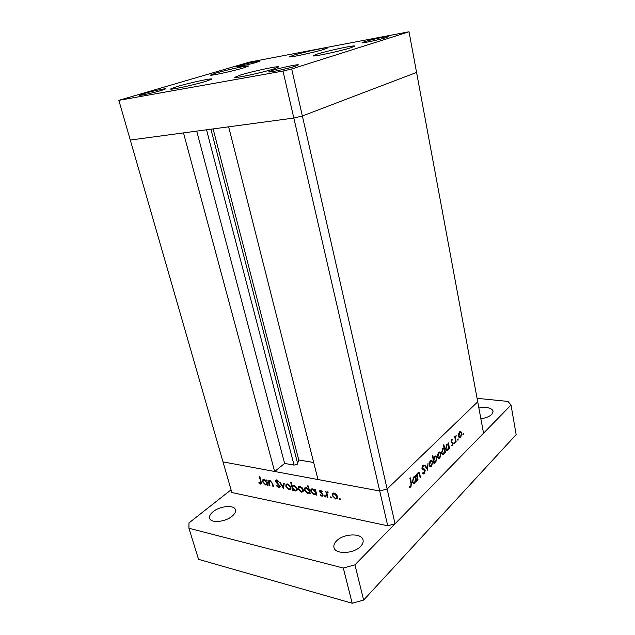 <?xml version="1.0" encoding="UTF-8"?>
<svg xmlns="http://www.w3.org/2000/svg" width="635" height="635" viewBox="0 0 635 635"><rect width="100%" height="100%" fill="white"/><g stroke="black" fill="none" stroke-linecap="round" stroke-linejoin="round"><path stroke-width="0.95" d="M240.403 75.049C252.532 71.271 279.114 65.603 278.67 66.913L273.51 69.032C261.596 72.819 233.926 78.716 234.744 77.319L240.403 75.049M176.832 86.614C188.746 83.018 212.265 77.93 211.86 79.05L206.034 81.304C194.278 84.899 169.839 90.194 170.529 89.011L176.832 86.614M215.709 73.144C226.401 69.945 248.872 65.064 248.452 66.056L243.61 67.897C233.061 71.104 209.788 76.152 210.479 75.105L215.709 73.144M293.783 55.134C303.935 52.022 328.406 46.752 327.93 47.816L324.056 49.355C314.087 52.467 288.766 57.904 289.552 56.785L293.783 55.134M317.317 54.038C328.128 50.625 355.425 44.823 354.917 46.077L351.036 47.704C340.439 51.125 312.126 57.126 313.015 55.801L317.317 54.038M161.52 90.424L165.656 88.876C165.925 88.194 151.463 91.345 143.756 93.639L139.43 95.25C139.049 95.956 153.876 92.726 161.52 90.424M364.355 41.743C370.864 39.664 388.85 35.846 388.461 36.639L386.286 37.56C379.881 39.64 361.474 43.537 362.029 42.712L364.355 41.743M239.173 65.643C245.666 63.706 259.874 60.619 259.564 61.222L256.683 62.301C250.246 64.246 235.736 67.397 236.141 66.77L239.173 65.643M295.108 66.278L298.371 64.897C298.72 63.952 280.226 67.866 272.24 70.414L268.756 71.858C268.232 72.842 287.226 68.826 295.108 66.278M283.004 71.056L293.83 118.054L302.363 115.975L416.568 72.422L477.726 401.82L387.136 488.99L477.726 401.82L483.545 433.189L395.041 523.796L387.731 525.788L379.722 490.998L387.136 488.99L379.722 490.998L293.83 118.054L228.663 126.825L317.984 479.528L379.722 490.998L223.004 461.891L274.645 471.487L183.499 132.898L130.286 140.057L293.83 118.054L302.363 115.975L416.568 72.422L409.019 31.774L249.357 62.143L118.848 100.346L283.004 71.056L291.687 68.969L409.019 31.774M395.041 523.796L291.687 68.969M387.731 525.788L231.838 492.538L118.848 100.346M206.534 129.802L294.061 465.098L297.22 464.256L298.76 459.962L313.674 462.518M294.061 465.098L284.623 463.431L274.645 471.487M213.114 128.913L298.76 459.962M196.723 131.12L284.623 463.431M418.013 479.798L417.592 480.219L416.354 474.44L416.774 474.02L416.997 475.067L418.06 472.638L419.092 472.369L420.584 477.242L420.172 477.663L419.259 473.694L418.886 473.178L418.14 473.424L417.298 476.099L418.013 479.798L417.481 479.711M425.267 470.281L424.402 473.702L423.259 473.964L422.64 473.377L422.942 472.591L424.236 472.892L424.855 470.678L422.45 469.313L421.934 468.368L422.688 465.415L423.751 465.209L423.926 466.392L422.807 466.265L422.346 467.924L424.466 469.09L425.267 470.281L424.625 470.178M427.712 470.162L424.934 466.011L425.379 465.574L427.363 468.646L428.038 462.963L427.609 470.146M429.276 465.201L429.308 462.732L430.371 460.55L431.713 460.2L432.681 461.836L431.594 466.439L430.228 466.804L429.276 465.201M437.586 456.994L437.618 454.557L438.65 452.414L439.936 452.072L440.904 453.715L439.841 458.24L438.531 458.605L437.586 456.994M448.239 444.341L448.413 442.936L449.532 448.5L449.151 448.881L448.953 447.921L447.897 450.247L446.603 450.564L445.675 448.961L446.746 444.46L448.239 444.341L447.088 444.183M463.383 434.864L462.923 434.578L463.399 433.554L463.01 434.816M458.605 436.229L458.637 433.872L459.605 431.824L460.764 431.514L461.708 433.157L460.708 437.515L459.534 437.848L458.605 436.229M458.073 440.142L457.605 439.857L458.089 438.817L457.684 440.087M456.16 441.92L455.787 442.285L454.7 436.761L455.073 436.396L455.231 437.205L456.16 435.435L455.493 438.102L456.16 441.92L455.7 441.857M454.708 443.476L454.239 443.19L454.731 442.15L454.319 443.42M451.088 441.944L451.58 439.714L452.358 439.626L451.461 441.539L453.239 443.024L452.652 445.516L451.771 445.738L452.866 443.428L451.088 441.944L452.771 442.19M444.175 448.405L443.5 445.056L443.889 444.675L445.468 452.533L445.087 452.922L444.889 451.953L443.817 454.295L442.5 454.62L441.571 453.017L442.651 448.477L444.175 448.405L442.96 448.231M434.253 462.415L434.07 463.86L432.419 455.89L432.824 455.501L433.507 458.819L434.602 456.382L435.967 456.057L436.904 457.66L435.8 462.256L433.753 462.336M415.195 476.877L415.385 475.385L416.631 481.171L416.211 481.592L415.996 480.592L414.822 483.092L413.29 483.449L412.361 481.87L413.536 477.075L415.195 476.877L414.076 476.687M410.797 486.227L411.012 483.521L409.853 478.211L410.289 477.79L411.456 483.171L410.948 487.061L409.591 487.291L409.71 486.426L410.797 486.227M269.954 485.791L269.383 485.68L267.906 480.25L268.748 481.346L270.224 480.616L272.725 483.719L273.479 486.497L272.899 486.378L271.804 482.568L270.304 481.267L269.288 481.647L269.954 485.791M280.091 486.085L279.979 487.331L278.789 487.736L276.384 485.711L276.828 485.442L278.582 486.974L279.44 486.712L279.503 485.958L276.257 482.521L275.669 480.195L276.709 479.869L278.773 481.473L278.376 481.838L276.852 480.624L276.154 481.393L280.091 486.085M283.504 488.498L279.781 482.568L280.408 482.687L283.059 486.997L283.575 483.306L284.218 483.433L283.504 488.498M285.877 486.386L286.012 484.553L287.607 483.997L289.679 485.267L290.862 487.362L290.711 489.188L289.123 489.712L285.877 486.386L286.377 485.965M298.212 488.815L298.371 486.974L299.998 486.418L302.117 487.704L303.308 489.823L303.157 491.633L301.506 492.181L298.212 488.815L298.728 488.378M315.047 490.434L314.785 489.387L315.404 489.514L316.841 495.157L316.222 495.03L315.976 494.054L314.19 494.721L310.817 491.276L310.959 489.529L312.714 488.894L315.047 490.434L315.531 490.014M340.289 499.928L339.558 498.769L340.725 499.396L340.289 499.928L340.741 499.507M332.161 495.514L332.367 493.625L334.121 493.062L336.344 494.395L337.574 496.578L337.415 498.356L335.59 498.991L332.161 495.514L332.716 495.006M331.026 498.078L330.303 496.919L331.454 497.546L331.026 498.078L331.47 497.673M327.866 497.356L327.231 497.229L325.803 491.538L326.652 492.498L327.676 491.808L328.279 492.109L327.152 492.744L327.009 493.514L327.866 497.356M325.406 496.959L324.691 495.8L325.834 496.427L325.406 496.959L325.85 496.562M319.683 491.665L319.738 490.72L320.588 490.426L322.104 491.49L321.802 491.895L320.77 491.125L320.302 491.76L322.604 494.014L322.985 495.927L321.977 496.276L320.326 495.221L320.611 494.776L321.77 495.57L322.397 495.356L322.135 494.268L319.683 491.665L320.945 490.545M308.531 489.204L307.665 485.846L308.285 485.965L310.317 493.847L309.697 493.728L309.451 492.76L307.689 493.419L304.348 489.998L304.49 488.244L306.213 487.624L308.531 489.204L309.015 488.791M293.108 489.442L293.378 490.466L292.783 490.347L290.727 482.576L291.322 482.687L292.179 485.942L293.87 485.219L297.18 488.609L297.045 490.363L295.362 490.958L293.108 489.442L293.433 489.164M266.311 480.893L266.033 479.885L266.605 479.996L268.081 485.418L267.256 484.37L265.652 485.021L262.477 481.735L262.62 479.957L264.136 479.425L266.311 480.893L266.748 480.536M260.35 483.338L260.858 483.164L260.699 481.616L259.342 476.694L259.905 476.806L261.437 483.822L260.533 484.092L258.786 482.941L258.961 482.441L260.35 483.338M340.074 498.65L339.527 499.158M332.867 493.173L332.367 493.625M337.653 497.689L335.59 498.991M333.573 493.689L333.581 493.006M336.923 496.459L334.296 493.768L332.907 494.284L332.796 495.641L335.415 498.292L336.812 497.816L337.399 496.03M334.828 493.284L334.296 493.768M330.819 496.816L330.271 497.308M327.724 496.784L327.231 497.229M327.454 491.784L326.652 492.498M328.208 492.061L327.731 492.482M325.215 495.705L324.66 496.197M321.231 490.712L320.77 491.125M323.12 495.26L321.977 496.276M322.882 494.451L322.445 494.84M321.643 493.149L321.207 493.53M320.54 492.228L320.135 492.585M316.706 494.609L316.222 495.03M316.46 493.633L315.976 494.054M316.405 493.435L314.19 494.721M311.356 490.799L310.817 491.276M312.245 489.45L312.253 488.839M315.508 492.228L312.904 489.585L311.563 490.037L311.436 491.403L314.031 494.03L315.42 493.562L315.992 491.8M313.436 489.125L312.904 489.585M310.174 493.316L309.697 493.728M309.928 492.347L309.451 492.76M309.872 492.141L307.689 493.419M304.879 489.537L304.348 489.998M305.768 488.164L305.784 487.577M308.983 490.934L306.395 488.315L305.086 488.759L304.959 490.125L307.53 492.736L308.888 492.284L309.459 490.522M306.927 487.863L306.395 488.315M298.966 486.466L298.371 486.974M303.403 490.926L301.506 492.181M299.633 486.958L299.641 486.37M302.704 489.704L300.18 487.101L298.926 487.561L298.815 488.942L301.323 491.498L302.593 491.085L303.149 489.323M300.712 486.648L300.18 487.101M293.243 489.958L292.783 490.347M293.433 485.743L293.283 485.18M293.021 485.227L292.179 485.942M297.275 489.704L295.362 490.958M292.64 487.696L295.18 490.276L296.458 489.847L296.577 488.49L294.037 485.902L292.735 486.339L292.64 487.696M294.577 485.45L294.037 485.902M297.021 488.117L296.577 488.49M286.639 484.037L286.012 484.553M290.965 488.466L289.123 489.712M287.298 484.513L287.306 483.957M290.274 487.251L287.782 484.68L286.575 485.116L286.472 486.505L288.941 489.037L290.163 488.632L290.711 486.886M288.314 484.235L287.782 484.68M283.797 486.386L283.059 486.997M280.17 486.585L278.789 487.736M279.916 485.616L279.503 485.958M276.225 480.79L275.582 481.314M277.424 480.155L276.852 480.624M269.827 485.315L269.383 485.68M270.01 481.052L269.875 480.576M269.677 480.584L268.748 481.346M273.344 486.013L272.899 486.378M270.835 480.83L270.304 481.267M267.954 484.95L267.518 485.307M267.7 484.013L267.256 484.37M267.645 483.814L265.652 485.021M262.961 481.354L262.477 481.735M263.914 479.869L263.922 479.393M266.779 482.608L264.327 480.092L263.16 480.481L263.049 481.854L265.493 484.362L266.7 483.965L267.216 482.251M264.851 479.671L264.327 480.092M261.572 483.243L260.533 484.092M259.183 482.624L258.786 482.941M463.002 433.824L463.598 433.903M460.058 431.498L460.923 431.609M461.232 433.094L461.708 433.157M458.827 436.975L460.581 436.84L461.343 433.522L460.629 432.284L459.732 432.506L458.97 435.872L459.661 437.086M458.978 437.285L460.708 437.515M459.145 432.427L459.732 432.506M458.533 435.808L458.97 435.872M457.684 439.087L458.295 439.166M454.779 437.15L455.231 437.205M455.462 436.142L456.073 436.221M455.422 436.253L455.859 436.316M454.946 438.031L455.493 438.102M454.327 442.412L454.938 442.5M451.699 439.618L452.525 439.73M451.199 440.325L451.715 440.396M451.033 441.484L451.461 441.539M451.072 441.857L451.668 441.936M451.112 442.063L452.93 442.309M451.675 445.381L452.652 445.516M451.683 442.833L452.08 442.889M449.056 448.437L449.532 448.5M446.032 449.977L447.897 450.247M448.596 446.111L447.897 444.881L446.889 445.135L446.064 448.588L446.778 449.794L447.77 449.548L448.596 446.111M446.286 445.056L446.889 445.135M445.611 448.524L446.064 448.588M444.992 452.461L445.468 452.533M441.912 454.017L443.817 454.295M444.524 450.136L443.817 448.905L442.793 449.167L441.96 452.636L442.674 453.842L443.69 453.596L444.524 450.136M442.19 449.08L442.793 449.167M441.5 452.572L441.96 452.636M439.229 452.025L440.055 452.144M440.38 453.636L440.904 453.715M437.912 457.954L439.841 458.24M440.515 454.104L439.793 452.874L438.793 453.104L437.983 456.605L438.682 457.819L439.698 457.557L440.515 454.104M438.182 453.017L438.793 453.104M437.507 456.533L437.983 456.605M433.967 463.383L434.467 463.463M433.006 458.748L433.507 458.819M436.364 457.581L436.904 457.66M433.665 461.931L435.8 462.256M433.88 460.621L434.578 461.843L435.65 461.566L436.507 458.049L435.785 456.835L434.737 457.089L433.88 460.621L433.38 460.542M434.134 457.002L434.737 457.089M430.998 460.129L431.816 460.256M432.141 461.748L432.681 461.836M429.585 466.122L431.594 466.439M432.276 462.24L431.562 461.01L430.514 461.248L429.681 464.804L430.387 466.019L431.443 465.741L432.276 462.24M429.895 461.153L430.514 461.248M429.197 464.725L429.681 464.804M426.553 468.511L427.363 468.646M422.672 473.416L424.402 473.702M422.791 465.32L424.196 465.542M422.18 466.169L422.807 466.265M421.87 467.852L422.346 467.924M421.965 468.503L422.862 468.646M421.981 468.551L423.648 468.82M421.997 468.606L422.973 469.535M416.473 474.98L416.997 475.067M420.06 477.155L420.584 477.242M417.552 473.321L418.14 473.424M416.687 475.996L417.298 476.099M416.1 481.084L416.631 481.171M415.584 480.52L415.996 480.592M412.806 482.529L414.822 483.092M415.592 478.719L414.877 477.496L413.702 477.79L412.79 481.457L413.52 482.648L414.687 482.37L415.592 478.719M413.06 477.679L413.702 477.79M412.282 481.362L412.79 481.457M409.654 486.831L410.948 487.061M478.861 407.932C486.815 406.733 491.577 407.813 493.149 411.178L491.823 414.345C489.418 416.576 485.767 418.044 480.87 418.759M213.114 511.691C220.02 505.873 234.386 504.619 235.442 509.81C235.926 511.778 234.823 513.898 232.14 516.176C225.338 522.105 210.637 523.415 209.637 518.231C209.137 516.184 210.296 514.001 213.114 511.691M336.661 540.806C343.67 533.471 361.863 532.844 363.053 540.012C363.514 542.092 362.672 544.235 360.553 546.433C353.703 553.95 335.074 554.593 333.97 547.465C333.486 545.274 334.383 543.06 336.661 540.806M477.075 398.328L507.952 401.423L511.032 405.051L516.152 434.618L363.649 600.067L352.187 603.25L198.549 559.348L188.936 528.256L188.968 522.946L231.053 489.815M511.032 405.051L354.941 564.84L343.305 568.039L188.936 528.256M363.649 600.067L354.941 564.84M352.187 603.25L343.305 568.039M210.907 129.215L297.688 463.637M277.987 483.425L277.59 483.751M272.653 483.457L272.209 483.822M261.136 481.267L260.699 481.616M455.335 439.999L455.795 440.063M419.425 474.218L419.957 474.305M417.036 477.623L417.568 477.711M410.916 483.076L411.456 483.171M332.303 493.72L332.97 493.125M336.812 497.816L337.653 497.046M333.423 493.824L334.24 493.085M326.787 492.196L327.192 491.839M327.422 492.514L328.041 491.958M320.508 491.141L321.096 490.625M322.397 495.356L323.024 494.8M310.959 489.529L311.618 488.958M315.42 493.562L316.254 492.831M312.007 489.656L312.849 488.918M304.49 488.244L305.141 487.68M308.888 492.284L309.721 491.553M305.522 488.378L306.356 487.656M302.593 491.085L303.411 490.379M299.418 487.14L300.212 486.466M292.267 485.783L292.878 485.275M293.164 485.973L294.021 485.251M296.458 489.847L297.283 489.148M290.163 488.632L290.973 487.95M287.06 484.711L287.845 484.053M279.44 486.712L280.106 486.156M276.416 480.647L277.17 480.02M268.891 481.068L269.407 480.647M269.724 481.29L270.47 480.679M262.62 479.957L263.231 479.465M266.7 483.965L267.51 483.306M263.581 480.139L264.39 479.488M260.858 483.164L261.493 482.656M460.764 431.514L460.224 431.443M460.177 432.229L459.343 432.125M452.358 439.626L451.826 439.555M451.858 440.301L451.247 440.214M451.731 441.992L451.08 441.897M447.945 444.119L447.413 444.048M447.421 444.81L446.54 444.69M446.778 449.794L445.881 449.667M443.865 448.175L443.293 448.088M443.341 448.834L442.444 448.707M442.674 453.842L441.769 453.715M439.936 452.072L439.356 451.985M439.293 452.803L438.42 452.668M438.682 457.819L437.793 457.684M435.967 456.057L435.3 455.962M434.578 461.843L433.618 461.693M435.3 456.763L434.388 456.628M431.713 460.2L431.101 460.105M431.038 460.931L430.141 460.796M430.387 466.019L429.474 465.876M423.426 473.027L422.815 472.924M423.751 465.209L423.172 465.114M423.108 466.074L422.291 465.939M422.791 468.606L421.957 468.471M424.466 469.09L422.291 468.741M419.092 472.369L418.64 472.297M418.608 473.131L417.759 472.988M414.941 476.694L414.345 476.599M414.345 477.401L413.385 477.242M413.52 482.648L412.544 482.481"/></g></svg>
